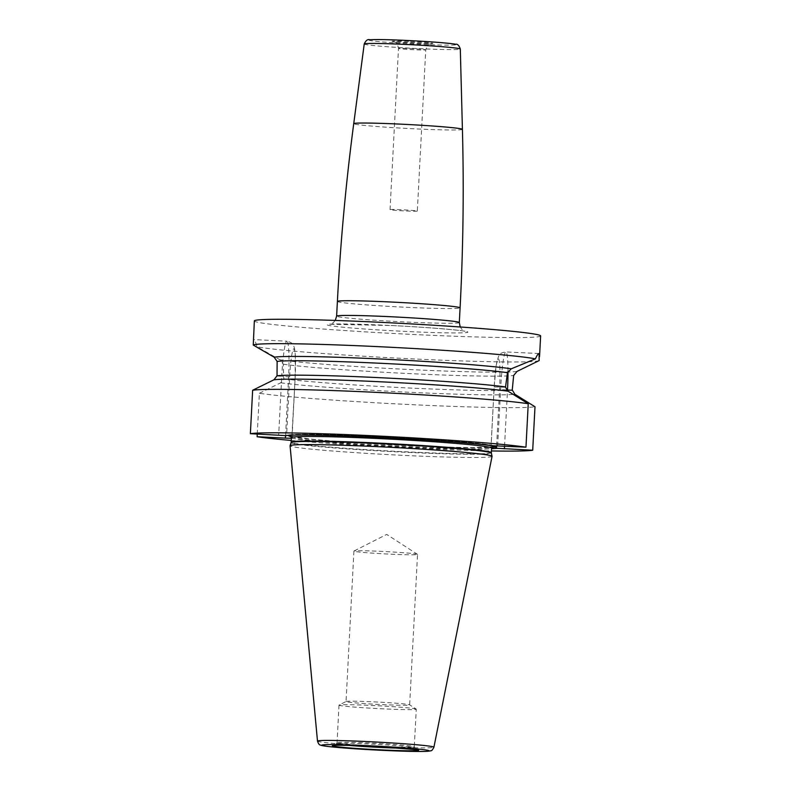 <?xml version="1.0" encoding="UTF-8"?>
<svg xmlns="http://www.w3.org/2000/svg" width="791" height="791" viewBox="0 0 791 791"><rect width="100%" height="100%" fill="white"/><g stroke="black" fill="none" stroke-linecap="round" stroke-linejoin="round"><path stroke-width="0.59" stroke-dasharray="3.96 2.97" d="M539.047 360.637A143.339 5.25 3 0 1 408.334 358.689A143.339 5.25 3 0 1 257.016 346.755C255.72 342.325 254.722 339.942 254.01 339.616L253.258 341.663M540.629 335.928A143.339 5.25 3 0 1 403.954 334.02A143.339 5.25 3 0 1 254.959 321.453A143.339 5.25 3 0 1 254.346 320.928M417.312 211.078A13.655 0.504 -177 0 1 404.933 210.93A13.655 0.504 3 0 1 390.042 209.645A13.655 0.504 3 0 1 402.421 209.793A13.655 0.504 -177 0 1 417.312 211.078L425.756 49.873A13.655 0.504 -177 0 0 410.865 48.587A13.655 0.504 3 0 0 398.496 48.439C396.548 39.946 395.144 43.327 393.611 41.607L431.322 43.574C429.572 45.176 428.633 41.577 425.756 49.873A13.655 0.504 -177 0 1 413.386 49.714A13.655 0.504 3 0 1 398.496 48.439L390.042 209.645M257.253 434.032L259.389 393.275A143.339 5.25 -177 0 0 407.019 404.428A143.339 5.25 -177 0 0 534.993 406.762M291.256 440.458A143.339 5.25 -177 0 0 491.429 450.949M285.927 435.614L287.954 435.426M291.226 436.958L291.998 437.868L291.375 438.273M292.027 437.957L295.063 379.364L291.78 438.244A108.051 3.955 -177 0 0 391.871 445.936A108.051 3.955 -177 0 0 491.547 448.675M259.389 393.275L280.736 382.795L283.742 379.077L283.307 364.206L279.945 359.796L257.016 346.755M295.063 379.364A29.346 2.759 92.8 0 0 293.896 348.861A29.346 2.759 92.8 0 0 289.664 376.931L286.589 435.445L287.43 435.258A104.887 3.846 -177 0 1 287.855 435.149L287.084 435.307M496.629 445.748L499.586 389.37A29.346 2.759 92.8 0 0 498.419 358.867A29.346 2.759 92.8 0 0 494.177 386.937L491.112 445.452L491.943 445.264A104.887 3.846 -177 0 0 383.684 436.859A104.887 3.846 -177 0 0 287.855 435.149C297.475 431.54 467.738 440.093 492.061 445.264M492.931 445.64L492.18 445.303A104.412 3.826 -177 0 0 381.974 436.731A104.412 3.826 -177 0 0 287.667 435.297M280.736 382.795A123.287 4.519 -177 0 0 405.773 392.109A123.287 4.519 -177 0 0 514.852 394.254M517.057 371.404A123.287 4.519 3 0 1 406.96 369.407A123.287 4.519 3 0 1 279.945 359.796M492.051 456.348A101.129 3.708 3 0 1 395.362 454.973A101.129 3.708 3 0 1 290.505 446.114A101.129 3.708 3 0 1 290.07 445.768M417.539 554.422A31.858 1.167 -177 0 0 417.48 554.353L386.7 534.409L353.992 551.02A31.858 1.167 3 0 0 353.923 551.09A31.858 1.167 3 0 0 354.061 551.208A31.858 1.167 -177 0 0 387.175 554.007A31.858 1.167 -177 0 0 417.539 554.422L409.659 704.89A31.858 1.167 -177 0 1 379.285 704.465A31.858 1.167 -177 0 1 346.171 701.676A31.858 1.167 3 0 1 346.043 701.558A31.858 1.167 3 0 1 346.112 701.488L339.102 705.048A38.68 1.414 3 0 0 339.013 705.127A38.68 1.414 3 0 0 339.181 705.275A38.68 1.414 -177 0 0 379.383 708.667A38.68 1.414 -177 0 0 416.264 709.181L414.296 746.724A38.68 1.414 -177 0 1 377.416 746.21A38.68 1.414 -177 0 1 337.213 742.818A38.68 1.414 3 0 1 337.045 742.68A38.68 1.414 3 0 1 337.055 742.65A38.68 1.414 3 0 1 374.341 743.214A38.68 1.414 3 0 1 414.138 746.585A38.68 1.414 -177 0 1 414.296 746.694A38.68 1.414 -177 0 0 414.296 746.694L414.85 747.782A39.283 1.444 -177 0 0 414.682 747.663A39.283 1.444 3 0 0 374.262 744.242A39.283 1.444 3 0 0 336.393 743.669L333.901 745.488M416.264 709.181A38.68 1.414 -177 0 0 416.195 709.082A38.68 1.414 -177 0 0 416.106 709.043A38.68 1.414 3 0 0 377.119 705.71A38.68 1.414 3 0 0 339.102 705.048M346.112 701.488A31.858 1.167 3 0 1 377.426 702.032A31.858 1.167 3 0 1 409.52 704.771A31.858 1.167 -177 0 1 409.6 704.811L416.195 709.082M417.48 554.353A31.858 1.167 -177 0 0 417.411 554.313A31.858 1.167 3 0 0 385.306 551.564A31.858 1.167 3 0 0 353.992 551.02M391.001 325.516A70.528 2.581 3 0 1 467.619 331.864A70.528 2.581 3 0 1 403.983 331.35A70.528 2.581 -177 0 1 327.355 325.002A70.528 2.581 -177 0 1 391.001 325.516M459.314 322.56A61.431 2.254 3 0 1 403.618 321.888A61.431 2.254 -177 0 1 336.62 316.133M337.391 301.44A61.431 2.254 -177 0 0 404.389 307.195A61.431 2.254 3 0 0 460.085 307.867M462.419 129.348A54.421 1.997 3 0 1 413.08 128.755A54.421 1.997 -177 0 1 353.735 123.653M364.226 43.999A48.113 1.76 -177 0 0 416.689 48.518A48.113 1.76 3 0 0 460.303 49.042M408.472 40.539A43.574 1.592 3 0 1 455.814 44.464A43.574 1.592 3 0 1 416.491 44.148A43.574 1.592 3 0 1 369.16 40.222A43.574 1.592 3 0 1 408.472 40.539M410.598 41.498A20.477 0.751 3 0 1 432.845 43.337A20.477 0.751 3 0 1 414.365 43.189A20.477 0.751 3 0 1 392.118 41.35A20.477 0.751 3 0 1 410.598 41.498M276.998 376.041L281.754 376.279L278.669 435.08M289.664 376.931L281.754 376.279A36.633 3.441 92.8 0 1 286.915 341.208L253.891 339.586M285.551 435.574L288.497 379.304A36.633 3.441 92.8 0 0 286.915 341.208C293.52 342.849 292.591 344.767 293.718 346.102C294.499 347.595 295.023 350.749 295.3 355.584L295.092 379.383L283.742 379.077M291.315 436.978A104.887 3.846 -177 0 0 391.387 444.947A104.887 3.846 -177 0 0 491.735 447.479M291.266 436.84A104.412 3.826 -177 0 0 391.387 444.868A104.412 3.826 -177 0 0 491.804 447.35M508 371.394A36.633 3.441 92.8 0 0 505.914 351.926A36.633 3.441 92.8 0 0 500.752 386.997L497.668 445.798M505.498 387.224L494.177 386.937M283.771 378.78A120.588 4.42 -177 0 0 405.743 387.847A120.588 4.42 -177 0 0 512.252 389.963M283.307 364.206A120.588 4.42 -177 0 0 406.495 373.441A120.588 4.42 -177 0 0 513.656 375.478M506.517 389.973L499.586 389.37M504.549 446.134L507.456 390.843M290.92 436.365A102.039 3.737 -177 0 0 384.999 444.443A102.039 3.737 -177 0 0 489.372 447.222M290.544 435.277A102.039 3.737 3 0 1 389.202 437.176A102.039 3.737 3 0 1 491.903 445.64M291.404 437.621A100.22 3.668 3 0 0 291.83 437.987A100.22 3.668 -177 0 0 396.014 446.777A100.22 3.668 -177 0 0 491.577 448.111M491.34 452.66A100.22 3.668 -177 0 1 395.777 451.325A100.22 3.668 -177 0 1 291.592 442.535A100.22 3.668 3 0 1 291.167 442.169M291.088 442.594A100.279 3.678 3 0 0 291.513 443A100.279 3.678 -177 0 0 396.251 451.819A100.279 3.678 -177 0 0 491.369 453.095M317.488 741.098A58.297 2.136 3 0 0 317.735 741.305A58.297 2.136 -177 0 0 378.177 746.407A58.297 2.136 -177 0 0 433.923 747.198M337.055 742.65L336.393 743.669A39.283 1.444 3 0 0 336.551 743.847A39.283 1.444 -177 0 0 348.534 745.379M402.589 748.217A39.283 1.444 -177 0 0 414.85 747.782L416.857 749.739M335.265 320.434L333.189 322.738L329.995 324.261L391.031 325.516C426.913 327.148 463.674 330.45 465.049 331.34L462.003 329.461L460.214 326.99M538.938 353.537L505.914 351.926C499.21 352.924 499.961 354.754 498.478 356.474L496.165 365.422L494.148 386.918L491.082 445.481M290.772 436.236L310.982 439.114C332.358 441.2 360.034 443.138 394.027 444.918C426.161 446.549 452.274 447.429 472.365 447.558L492.388 446.796M339.013 705.127L337.045 742.68M353.923 551.09L346.043 701.558"/><path stroke-width="1.19" d="M539.541 356.662L540.629 335.928A143.339 5.25 3 0 0 540.026 335.404A143.339 5.25 3 0 0 391.021 322.837A143.339 5.25 3 0 0 254.346 320.928L253.258 345.064A143.339 5.25 3 0 1 383.012 346.883A143.339 5.25 3 0 1 535.408 358.867C537.129 355.05 538.355 353.28 539.067 353.567L539.165 360.558A143.339 5.25 3 0 1 539.047 360.637L517.057 371.404L513.656 375.478L512.252 389.963L514.852 394.254L534.993 406.762L532.709 450.217L497.153 448.299L492.931 445.64M528.24 403.726L525.966 447.182A143.339 5.25 -177 0 0 378.345 436.029A143.339 5.25 -177 0 0 250.371 433.695L252.645 390.25A143.339 5.25 -177 0 1 380.619 392.573A143.339 5.25 -177 0 1 528.24 403.726L508.109 391.219L505.498 387.224L507.476 372.699L511.273 368.804L535.408 358.867M257.253 434.032L257.115 436.731A143.339 5.25 -177 0 0 291.256 440.458M491.429 450.949A143.339 5.25 -177 0 0 532.709 450.217M253.258 345.064L274.161 357.206L277.127 361.428L277.028 375.755L273.993 379.769L252.645 390.25M250.371 433.695L285.927 435.614A108.051 3.955 -177 0 1 381.588 437.492A108.051 3.955 -177 0 1 491.3 445.669L525.966 447.182M257.115 436.731L285.413 438.115L285.551 435.574M291.375 438.273L285.413 438.115M491.547 448.675A108.051 3.955 -177 0 0 497.153 448.299M287.954 435.426L291.355 437.097M508.109 391.219A123.287 4.519 -177 0 0 383.071 381.915A123.287 4.519 -177 0 0 273.993 379.769M274.161 357.206A123.287 4.519 3 0 1 384.258 359.203A123.287 4.519 3 0 1 511.273 368.804M539.165 360.558L536.753 361.784M290.07 445.768A101.129 3.708 3 0 1 290.079 445.709A101.129 3.708 3 0 1 386.997 447.123A101.129 3.708 3 0 1 491.626 455.962A101.129 3.708 3 0 1 492.051 456.298A101.129 3.708 3 0 1 492.051 456.348L433.923 747.198A58.297 2.136 -177 0 0 433.676 746.981A58.297 2.136 3 0 0 372.917 741.859A58.297 2.136 3 0 0 317.488 741.098L290.07 445.768M335.265 320.434L336.62 316.133A61.431 2.254 -177 0 1 392.306 316.805A61.431 2.254 3 0 1 459.314 322.56L460.085 307.867C463.2 248.394 463.971 188.881 462.419 129.348A54.421 1.997 3 0 0 403.064 124.256A54.421 1.997 -177 0 0 353.735 123.653C345.954 182.701 340.506 241.957 337.391 301.44A61.431 2.254 -177 0 1 393.078 302.113A61.431 2.254 3 0 1 460.085 307.867M462.419 129.348L460.303 49.042A48.113 1.76 3 0 0 407.83 44.533A48.113 1.76 -177 0 0 364.226 43.999L353.735 123.653M491.735 447.479A104.887 3.846 -177 0 0 495.739 446.964M491.804 447.35A104.412 3.826 -177 0 0 495.512 446.796M496.521 447.874L496.629 445.748M505.508 386.937A120.588 4.42 -177 0 0 383.536 377.871A120.588 4.42 -177 0 0 277.028 375.755M507.476 372.699A120.588 4.42 -177 0 0 384.288 363.465A120.588 4.42 -177 0 0 277.127 361.428M507.456 390.843L507.496 390.022A36.633 3.441 92.8 0 0 508 371.394M506.517 389.973L512.242 390.26M504.411 448.833L504.549 446.134M290.544 435.277A102.039 3.737 3 0 0 290.119 436.088A102.039 3.737 -177 0 0 290.92 436.365M489.372 447.222A102.039 3.737 -177 0 0 493.06 446.015A102.039 3.737 3 0 0 491.903 445.64M491.577 448.111A100.22 3.668 -177 0 0 491.152 447.746A100.22 3.668 3 0 0 386.967 438.956A100.22 3.668 3 0 0 291.404 437.621L291.167 442.169A100.22 3.668 3 0 1 386.73 443.504A100.22 3.668 3 0 1 490.914 452.284A100.22 3.668 -177 0 1 491.34 452.66L491.577 448.111L492.388 446.796M491.34 452.66L491.369 453.095A100.279 3.678 -177 0 0 490.954 452.759A100.279 3.678 3 0 0 387.195 443.988A100.279 3.678 3 0 0 291.088 442.594L290.079 445.709M322.006 745.409A53.798 1.968 3 0 1 370.544 745.804A53.798 1.968 3 0 1 428.999 750.639A53.798 1.968 -177 0 1 380.451 750.254A53.798 1.968 -177 0 1 322.006 745.409M332.517 745.923A43.228 1.582 -177 0 0 379.482 749.809A43.228 1.582 -177 0 0 418.488 750.125A43.228 1.582 -177 0 0 371.523 746.239A43.228 1.582 -177 0 0 332.517 745.923M348.534 745.379A39.283 1.444 -177 0 0 402.589 748.217M460.214 326.99L459.314 322.56M336.62 316.133L337.391 301.44M460.303 49.042C459.087 45.384 457.445 43.782 455.408 44.256C452.432 43.426 430.907 41.607 408.453 40.539C390.141 39.619 377.188 39.362 369.595 39.758C367.617 39.075 365.818 40.489 364.226 43.999M290.772 436.236L291.404 437.621M491.369 453.095L492.051 456.298M317.488 741.098C318.447 743.807 319.406 745.122 320.375 745.013C321.294 745.606 325.16 746.477 344.797 748.039C364.651 749.611 393.948 751.064 411.775 751.391C428.979 751.687 430.037 751.035 430.907 750.699C431.589 750.995 432.598 749.828 433.923 747.198M334.197 745.399L333.901 745.488C331.736 745.201 350.373 745.023 376.239 746.486L416.857 749.739"/></g></svg>
